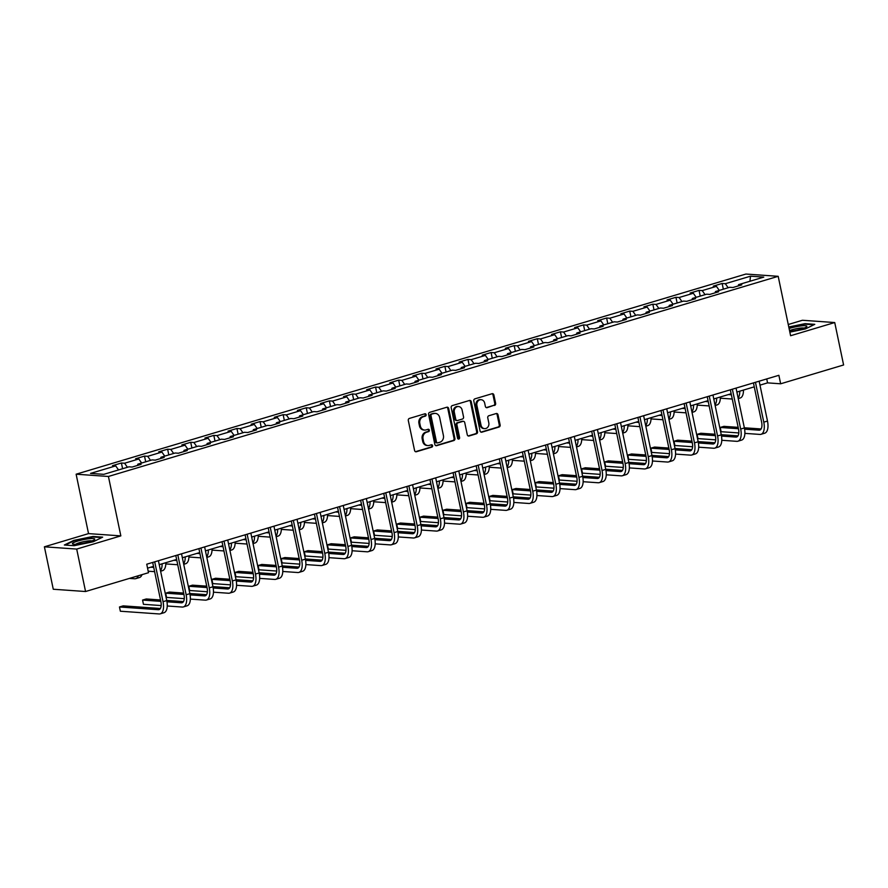 <?xml version="1.0" encoding="UTF-8"?>
<svg xmlns="http://www.w3.org/2000/svg" width="888" height="888" viewBox="0 0 888 888"><rect width="100%" height="100%" fill="white"/><g stroke="black" fill="none" stroke-linecap="round" stroke-linejoin="round"><path stroke-width="1.33" d="M426.118 414.663A1.21 1.043 94 0 0 424.864 413.797L409.412 418.415A1.721 1.499 94 0 0 408.302 420.512L414.574 450.505A1.721 1.499 94 0 0 416.372 451.737L431.823 447.13A1.21 1.043 94 0 0 431.335 444.788L429.337 445.388A5.517 4.784 94 0 1 427.838 445.554A5.517 4.784 94 0 1 423.565 441.447L423.043 438.95A5.517 4.784 94 0 1 426.584 432.223L428.582 431.635A1.21 1.043 94 0 0 428.094 429.293L426.096 429.892A5.517 4.784 94 0 1 424.597 430.058A5.517 4.784 94 0 1 420.335 425.951L419.813 423.454A5.517 4.784 94 0 1 423.343 416.727L425.352 416.128A1.21 1.043 94 0 0 426.118 414.663M424.597 430.058L423.72 430.003A5.517 4.784 94 0 1 419.458 425.896L418.936 423.387A5.517 4.784 94 0 1 422.477 416.672L424.475 416.072A1.21 1.043 94 0 0 424.73 413.841M415.473 451.692A1.721 1.499 94 0 0 415.506 451.681L430.946 447.064A1.21 1.043 94 0 0 431.213 444.833M427.838 445.554L426.962 445.499A5.517 4.784 94 0 1 422.699 441.392L422.177 438.883A5.517 4.784 94 0 1 425.707 432.167L427.716 431.568A1.21 1.043 94 0 0 427.972 429.337M494.516 405.461A1.721 1.499 94 0 0 495.626 403.363L493.861 394.949A1.721 1.499 94 0 0 492.063 393.717L474.902 398.845A1.721 1.499 94 0 0 473.804 400.943L480.064 430.935A1.721 1.499 94 0 0 481.873 432.167L499.023 427.039A1.721 1.499 94 0 0 500.133 424.941L498.002 414.774A1.721 1.499 94 0 0 496.203 413.542L488.866 415.739A1.721 1.499 94 0 0 487.756 417.837L488.811 422.877A4.607 3.996 94 0 1 484.604 428.638A4.607 3.996 94 0 1 481.03 425.208L476.911 405.461A4.607 3.996 94 0 1 481.118 399.7A4.607 3.996 94 0 1 484.682 403.141L485.37 406.427A1.721 1.499 94 0 0 487.179 407.659L493.639 405.405A1.721 1.499 94 0 0 494.749 403.307L492.995 394.883A1.721 1.499 94 0 0 492.085 393.706M790.598 335.731L834.731 322.544L843.6 364.979L780.652 383.794L778.876 375.302L146.742 564.213L148.507 572.705L85.559 591.519L76.701 549.073L120.835 535.886L108.425 476.468L778.188 276.312L790.598 335.731M448.651 408.458A1.721 1.499 94 0 0 446.853 407.226L429.692 412.354A1.721 1.499 94 0 0 428.593 414.452L434.854 444.444A1.721 1.499 94 0 0 436.652 445.676L453.812 440.559A1.721 1.499 94 0 0 454.911 438.45L448.651 408.458L447.774 408.402A1.721 1.499 94 0 0 446.875 407.226M452.303 405.594L469.452 400.477A1.721 1.499 94 0 1 471.262 401.709L477.522 431.701A1.721 1.499 94 0 1 476.423 433.799L469.075 435.997A1.721 1.499 94 0 1 467.277 434.765L464.735 422.599A1.721 1.499 94 0 0 462.926 421.367L458.064 422.821A1.721 1.499 94 0 0 456.954 424.919L459.596 437.584A1.21 1.043 94 0 1 457.564 438.195L451.193 407.703A1.721 1.499 94 0 1 452.303 405.594M108.425 476.468L76.124 474.203L745.887 274.048L778.188 276.312M723.343 289.199L722.144 283.472L713.264 286.136L716.45 286.358L702.23 290.609L699.045 290.387L690.154 293.04L693.339 293.262L679.12 297.513L675.935 297.291L667.055 299.944L670.24 300.166L656.021 304.418L652.835 304.196L643.944 306.848L647.13 307.07L632.911 311.322L629.725 311.1L620.845 313.753L624.031 313.975L609.812 318.226L606.626 318.004L597.735 320.657L600.921 320.879L586.702 325.13L583.516 324.908L574.625 327.561L577.811 327.783L563.591 332.034L560.406 331.812L551.526 334.465L554.711 334.687L540.492 338.939L537.307 338.716L528.416 341.369L531.601 341.591L517.382 345.843L514.196 345.621L505.316 348.274L508.502 348.496L494.283 352.747L491.097 352.525L482.206 355.178L485.392 355.411L471.173 359.651L467.987 359.429L459.107 362.082L462.293 362.315L448.074 366.555L444.888 366.333L435.997 368.986L439.183 369.219L424.964 373.46L421.778 373.238L412.887 375.901L416.072 376.124L401.853 380.375L398.668 380.142L389.788 382.806L392.973 383.028L378.754 387.279L375.569 387.046L366.677 389.71L369.863 389.932L355.644 394.183L352.458 393.95L343.578 396.614L346.764 396.836L332.545 401.087L329.359 400.865L320.468 403.518L323.654 403.74L309.435 407.992L306.249 407.77L297.369 410.423L300.555 410.645L286.336 414.896L283.15 414.674L274.259 417.327L277.445 417.549L263.225 421.8L260.04 421.578L251.149 424.231L254.334 424.453L240.115 428.704L236.93 428.482L228.049 431.135L231.235 431.357L217.016 435.608L213.83 435.386L204.939 438.039L208.125 438.261L193.906 442.513L190.72 442.291L181.84 444.944L185.026 445.166L170.807 449.417L167.621 449.195L158.73 451.848L161.916 452.07L147.697 456.321L144.511 456.099L135.631 458.752L138.817 458.974L124.598 463.225L121.412 463.003L112.521 465.656L115.706 465.889L90.532 473.404L103.796 474.336L128.971 466.822L132.157 467.044L141.048 464.38L137.862 464.158L137.451 465.456M722.144 283.472L725.33 283.705L750.515 276.179L763.78 277.112L738.605 284.637L741.791 284.859L732.9 287.512L729.714 287.29L715.495 291.541L718.681 291.764L709.801 294.416L706.615 294.194L692.396 298.446L695.582 298.668L686.69 301.321L683.505 301.099L669.286 305.35L672.471 305.572L663.591 308.225L660.395 308.003L646.187 312.254L649.372 312.476L640.481 315.129L637.295 314.907L623.076 319.158L626.262 319.38L617.371 322.033L614.185 321.811L599.966 326.063L603.152 326.285L594.272 328.937L591.086 328.715L576.867 332.967L580.053 333.189L571.162 335.853L567.976 335.62L553.757 339.871L556.942 340.093L548.062 342.757L544.877 342.524L530.658 346.775L533.843 346.997L524.952 349.661L521.767 349.428L507.548 353.679L510.733 353.901L501.842 356.565L498.656 356.343L484.437 360.584L487.634 360.817L478.743 363.47L475.557 363.248L461.338 367.488L464.524 367.721L455.633 370.374L452.447 370.152L438.228 374.392L441.414 374.625L432.534 377.278L429.348 377.056L415.129 381.307L418.315 381.529L409.424 384.182L406.238 383.96L392.019 388.211L395.204 388.433L386.324 391.086L383.139 390.864L368.92 395.116L372.105 395.338L363.214 397.991L360.029 397.769L345.809 402.02L348.995 402.242L340.104 404.895L336.918 404.673L322.699 408.924L325.896 409.146L317.005 411.799L313.819 411.577L299.6 415.828L302.786 416.05L293.895 418.703L290.709 418.481L276.49 422.732L279.676 422.954L270.796 425.607L267.61 425.385L253.391 429.637L256.577 429.859L247.685 432.512L244.5 432.29L230.281 436.541L233.466 436.763L224.586 439.416L221.401 439.194L207.182 443.445L210.367 443.667L201.476 446.331L198.29 446.098L184.071 450.349L187.257 450.571L178.366 453.235L175.18 453.002L160.961 457.253L164.158 457.475L155.267 460.139L152.081 459.906L137.862 464.158M719.28 290.409L716.45 286.358M705.061 294.661L702.23 290.609M715.495 291.541L715.084 292.84M696.17 297.314L693.339 293.262M681.951 301.565L679.12 297.513M692.396 298.446L691.985 299.744M673.071 304.218L670.24 300.166M658.852 308.469L656.021 304.418M669.286 305.35L668.875 306.649M649.961 311.122L647.13 307.07M635.741 315.373L632.911 311.322M646.187 312.254L645.765 313.553M626.85 318.026L624.031 313.975M612.631 322.277L609.812 318.226M623.076 319.158L622.666 320.457M603.751 324.93L600.921 320.879M589.532 329.182L586.702 325.13M599.966 326.063L599.555 327.361M580.641 331.834L577.811 327.783M566.422 336.086L563.591 332.034M576.867 332.967L576.456 334.265M557.542 338.739L554.711 334.687M543.323 342.99L540.492 338.939M553.757 339.871L553.346 341.17M534.432 345.643L531.601 341.591M520.213 349.894L517.382 345.843M530.658 346.775L530.247 348.074M511.333 352.558L508.502 348.496M497.114 356.798L494.283 352.747M507.548 353.679L507.137 354.978M488.222 359.462L485.392 355.411M474.003 363.703L471.173 359.651M484.437 360.584L484.027 361.882M465.112 366.367L462.293 362.315M450.893 370.607L448.074 366.555M461.338 367.488L460.928 368.786M442.013 373.271L439.183 369.219M427.794 377.522L424.964 373.46M438.228 374.392L437.817 375.691M418.903 380.175L416.072 376.124M404.684 384.426L401.853 380.375M415.129 381.307L414.718 382.606M395.804 387.079L392.973 383.028M381.585 391.331L378.754 387.279M392.019 388.211L391.608 389.51M372.694 393.983L369.863 389.932M358.475 398.235L355.644 394.183M368.92 395.116L368.509 396.414M349.583 400.888L346.764 396.836M335.375 405.139L332.545 401.087M345.809 402.02L345.399 403.319M326.484 407.792L323.654 403.74M312.265 412.043L309.435 407.992M322.699 408.924L322.289 410.223M303.374 414.696L300.555 410.645M289.155 418.947L286.336 414.896M299.6 415.828L299.189 417.127M280.275 421.6L277.445 417.549M266.056 425.851L263.225 421.8M276.49 422.732L276.079 424.031M257.165 428.504L254.334 424.453M242.946 432.756L240.115 428.704M253.391 429.637L252.98 430.935M234.066 435.409L231.235 431.357M219.847 439.66L217.016 435.608M230.281 436.541L229.87 437.84M210.956 442.313L208.125 438.261M196.736 446.564L193.906 442.513M207.182 443.445L206.771 444.744M187.845 449.217L185.026 445.166M173.637 453.468L170.807 449.417M184.071 450.349L183.661 451.648M164.746 456.121L161.916 452.07M150.527 460.373L147.697 456.321M160.961 457.253L160.55 458.552M141.636 463.036L138.817 458.974M127.417 467.277L124.598 463.225M118.537 469.941L115.706 465.889M120.835 535.886L88.534 533.61L44.4 546.808L76.701 549.073M44.4 546.808L53.269 589.244L85.559 591.519M834.731 322.544L802.441 320.268L788.255 324.509M88.534 533.61L76.124 474.203M759.984 385.137L767.554 382.872L780.652 383.794M147.563 568.154L153.513 566.378M159.241 564.668L176.623 559.473M182.351 557.753L199.722 552.569M205.45 550.849L222.833 545.665M228.56 543.944L245.943 538.75M251.659 537.04L269.042 531.845M274.769 530.136L292.152 524.941M297.88 523.232L315.251 518.037M320.979 516.328L338.361 511.133M344.089 509.423L361.46 504.229M367.188 502.519L384.571 497.324M390.298 495.615L407.681 490.42M413.397 488.711L430.78 483.516M436.508 481.807L453.89 476.612M459.618 474.902L476.989 469.708M482.717 467.998L500.099 462.803M505.827 461.094L523.199 455.899M528.926 454.19L546.309 448.995M552.036 447.275L569.419 442.091M575.135 440.37L592.518 435.187M598.246 433.466L615.628 428.271M621.356 426.562L638.727 421.367M644.455 419.658L661.838 414.463M667.565 412.754L684.937 407.559M690.664 405.849L708.047 400.655M713.774 398.945L731.157 393.75M736.874 392.041L754.256 386.846M749.927 281.252L750.515 276.179M728.16 287.756L725.33 283.705M738.605 284.637L738.194 285.936M766.733 378.932L767.554 382.872M122.6 468.72L121.412 463.003M145.71 461.816L144.511 456.099M168.809 454.911L167.621 449.195M191.919 448.007L190.72 442.291M215.018 441.103L213.83 435.386M238.128 434.199L236.93 428.482M261.239 427.295L260.04 421.578M284.338 420.39L283.15 414.674M307.448 413.486L306.249 407.77M330.547 406.582L329.359 400.865M353.657 399.667L352.458 393.95M376.756 392.762L375.569 387.046M399.866 385.858L398.668 380.142M422.977 378.954L421.778 373.238M446.076 372.05L444.888 366.333M469.186 365.146L467.987 359.429M492.285 358.241L491.097 352.525M515.395 351.337L514.196 345.621M538.494 344.433L537.307 338.716M561.605 337.529L560.406 331.812M584.715 330.625L583.516 324.908M607.814 323.72L606.626 318.004M630.924 316.816L629.725 311.1M654.023 309.912L652.835 304.196M677.133 303.008L675.935 297.291M700.232 296.104L699.045 290.387M93.229 541.769L102.664 537.151L92.94 536.463L73.782 540.392L64.347 545.01L74.081 545.698L93.229 541.769M789.843 332.134L805.349 328.949L814.784 324.342L805.061 323.654L788.766 326.995M435.753 445.632A1.721 1.499 94 0 0 435.786 445.621L452.936 440.492A1.721 1.499 94 0 0 454.046 438.395L447.774 408.402M431.779 414.208A1.21 1.043 94 0 0 431.002 415.684L436.508 442.013A1.21 1.043 94 0 0 437.773 442.868L439.871 442.235A5.517 4.784 94 0 0 443.412 435.52L439.66 417.526A5.517 4.784 94 0 0 435.386 413.408A5.517 4.784 94 0 0 433.888 413.575L430.902 414.152A1.21 1.043 94 0 0 430.136 415.617L431.002 415.684M437.44 442.912L436.563 442.846A1.21 1.043 94 0 1 435.631 441.947L430.136 415.617M435.386 413.408L434.521 413.353A5.517 4.784 94 0 0 433.011 413.519L433.888 413.575M430.902 414.152L433.011 413.519M469.075 435.997L468.198 435.93A1.721 1.499 94 0 0 468.198 435.93L475.546 433.733A1.721 1.499 94 0 0 476.645 431.635L470.385 401.642A1.721 1.499 94 0 0 469.486 400.466M463.403 421.312L462.526 421.256A1.721 1.499 94 0 0 462.06 421.301L457.187 422.755A1.721 1.499 94 0 0 456.077 424.864L458.73 437.529L459.596 437.584M458.075 438.95A1.21 1.043 94 0 0 458.73 437.529M462.093 409.979A4.607 3.996 94 0 0 458.53 406.538A4.607 3.996 94 0 0 454.323 412.298L455.766 419.258A1.721 1.499 94 0 0 457.575 420.49L462.448 419.036A1.721 1.499 94 0 0 463.547 416.927L462.093 409.979M458.53 406.538L457.653 406.482A4.607 3.996 94 0 0 453.446 412.243L454.323 412.298M457.109 420.535L456.232 420.479A1.721 1.499 94 0 1 454.9 419.192L453.446 412.243M487.179 407.659L486.302 407.592A1.721 1.499 94 0 0 486.302 407.592L493.639 405.405M481.118 399.7L480.242 399.633A4.607 3.996 94 0 0 476.035 405.394L476.911 405.461M484.604 428.638L483.727 428.582A4.607 3.996 94 0 1 480.164 425.141L476.035 405.394M480.974 432.112A1.721 1.499 94 0 0 480.996 432.112L498.157 426.984A1.721 1.499 94 0 0 499.256 424.886L497.136 414.718A1.721 1.499 94 0 0 496.237 413.542M129.415 578.41L134.61 578.776A13.165 6.238 -106.6 0 0 135.72 578.654A13.165 6.238 -106.6 0 0 138.328 575.746M135.72 578.654L139.416 577.555A13.165 6.238 -106.6 0 0 142.025 574.636M160.373 608.491L123.166 605.871L119.469 606.981L120.357 611.221L159.152 613.952A13.165 6.238 -106.6 0 0 160.262 613.83A13.165 6.238 -106.6 0 0 163.037 601.676L154.712 561.827M160.262 613.83L163.969 612.731A13.165 6.238 -106.6 0 0 166.744 600.577L158.419 560.728M152.692 562.437L160.861 601.531A8.78 4.163 73.4 0 1 159.008 609.634A8.78 4.163 73.4 0 1 158.264 609.712L119.469 606.981M94.75 539.127A11.411 1.765 -11.8 0 0 83.472 539.638A11.411 1.765 -11.8 0 0 72.405 543.711A11.411 1.765 -11.8 0 0 72.927 544.133A11.411 1.765 -11.8 0 0 83.938 543.145A11.411 1.765 -11.8 0 0 94.428 539.649A11.411 1.765 -11.8 0 0 94.75 539.127M91.952 540.903A8.636 1.343 -11.8 0 0 83.627 541.658A8.636 1.343 -11.8 0 0 75.691 544.3M65.324 545.077L74.148 540.759L92.718 536.951L101.776 537.584M789.687 331.357A11.411 1.765 -11.8 0 0 801.376 329.004A11.411 1.765 -11.8 0 0 806.548 326.828A11.411 1.765 -11.8 0 0 802.375 325.796A11.411 1.765 -11.8 0 0 790.02 328.205A11.411 1.765 -11.8 0 0 789.088 328.505M804.073 328.094A8.636 1.343 -11.8 0 0 791.73 329.848A8.636 1.343 -11.8 0 0 789.521 330.602M788.855 327.417L804.839 324.142L813.896 324.775M159.585 564.557A8.78 4.163 73.4 0 1 159.385 565.356M153.735 567.41L150.76 567.199M148.196 571.206L154.623 571.65M160.617 571.217L162.526 570.64A13.165 6.238 -106.6 0 0 165.812 562.703M160.484 570.584A13.165 6.238 -106.6 0 0 162.104 563.802M182.695 557.653A8.78 4.163 73.4 0 1 182.495 558.452M176.834 560.506L173.859 560.295M165.812 563.913L177.722 564.746M183.716 564.313L185.625 563.736A13.165 6.238 -106.6 0 0 188.922 555.799M183.583 563.68A13.165 6.238 -106.6 0 0 185.215 556.898M167.255 605.993L182.262 607.048A13.165 6.238 -106.6 0 0 183.372 606.926A13.165 6.238 -106.6 0 0 186.147 594.771L177.822 554.922M183.372 606.926L187.068 605.827A13.165 6.238 -106.6 0 0 189.854 593.672L181.529 553.823M175.802 555.533L183.96 594.627A8.78 4.163 73.4 0 1 182.118 602.73A8.78 4.163 73.4 0 1 181.374 602.808L166.966 601.787M183.472 601.587L166.711 600.41M160.539 599.977L146.276 598.967L142.568 600.077L143.456 604.317L161.172 605.561M160.828 601.365L142.568 600.077M190.354 599.089L205.361 600.144A13.165 6.238 -106.6 0 0 206.471 600.022A13.165 6.238 -106.6 0 0 209.257 587.867L200.932 548.018M206.471 600.022L210.179 598.923A13.165 6.238 -106.6 0 0 212.954 586.768L204.629 546.919M198.901 548.629L207.071 587.723A8.78 4.163 73.4 0 1 205.217 595.826A8.78 4.163 73.4 0 1 204.484 595.904L190.076 594.882M206.582 594.683L189.81 593.506M183.638 593.073L169.386 592.063L165.679 593.173L166.567 597.413L184.282 598.656M183.927 594.449L165.679 593.173M205.805 550.749A8.78 4.163 73.4 0 1 205.594 551.548M199.944 553.601L196.97 553.391M188.911 557.009L200.832 557.842M206.826 557.409L208.736 556.832A13.165 6.238 -106.6 0 0 212.021 548.895M206.693 556.776A13.165 6.238 -106.6 0 0 208.325 549.994M228.904 543.845A8.78 4.163 73.4 0 1 228.704 544.644M223.043 546.697L220.069 546.486M212.021 550.105L223.931 550.937M229.925 550.505L231.835 549.927A13.165 6.238 -106.6 0 0 235.131 541.991M229.792 549.872A13.165 6.238 -106.6 0 0 231.424 543.09M252.014 536.94A8.78 4.163 73.4 0 1 251.815 537.74M246.154 539.793L243.179 539.582M235.12 543.201L247.042 544.033M253.036 543.6L254.945 543.023A13.165 6.238 -106.6 0 0 258.23 535.076M252.902 542.968A13.165 6.238 -106.6 0 0 254.534 536.186M213.464 592.185L228.471 593.24A13.165 6.238 -106.6 0 0 229.581 593.117A13.165 6.238 -106.6 0 0 232.356 580.963L224.031 541.114M229.581 593.117L233.289 592.019A13.165 6.238 -106.6 0 0 236.064 579.864L227.739 540.015M222.011 541.724L230.181 580.808A8.78 4.163 73.4 0 1 228.327 588.91A8.78 4.163 73.4 0 1 227.583 588.999L213.176 587.978M229.681 587.778L212.92 586.602M206.749 586.158L192.485 585.159L188.789 586.269L189.677 590.509L207.381 591.752M207.037 587.545L188.789 586.269M236.574 585.281L251.582 586.335A13.165 6.238 -106.6 0 0 252.692 586.213A13.165 6.238 -106.6 0 0 255.467 574.059L247.142 534.21M252.692 586.213L256.388 585.114A13.165 6.238 -106.6 0 0 259.163 572.96L250.838 533.1M245.11 534.82L253.28 573.903A8.78 4.163 73.4 0 1 251.426 582.006A8.78 4.163 73.4 0 1 250.694 582.084L236.286 581.074M252.791 580.874L236.03 579.686M229.848 579.254L215.595 578.255L211.888 579.365L212.776 583.605L230.492 584.848M230.136 580.641L211.888 579.365M259.673 578.377L274.681 579.431A13.165 6.238 -106.6 0 0 275.791 579.309A13.165 6.238 -106.6 0 0 278.566 567.154L270.241 527.306M275.791 579.309L279.498 578.199A13.165 6.238 -106.6 0 0 282.273 566.045L273.948 526.196M268.22 527.916L276.39 566.999A8.78 4.163 73.4 0 1 274.536 575.102A8.78 4.163 73.4 0 1 273.793 575.18L259.396 574.17M275.902 573.97L259.13 572.782M252.958 572.349L238.694 571.35L234.998 572.46L235.886 576.701L253.602 577.944M253.247 573.737L234.998 572.46M282.784 571.472L297.791 572.527A13.165 6.238 -106.6 0 0 298.901 572.405A13.165 6.238 -106.6 0 0 301.676 560.25L293.351 520.401M298.901 572.405L302.597 571.295A13.165 6.238 -106.6 0 0 305.372 559.14L297.047 519.291M291.331 521.001L299.489 560.095A8.78 4.163 73.4 0 1 297.647 568.198A8.78 4.163 73.4 0 1 296.903 568.276L282.495 567.266M299.001 567.066L282.24 565.878M276.057 565.445L261.805 564.446L258.097 565.556L258.985 569.796L276.701 571.04M276.357 566.833L258.097 565.556M305.883 564.568L320.89 565.623A13.165 6.238 -106.6 0 0 322 565.501A13.165 6.238 -106.6 0 0 324.775 553.346L316.45 513.497M322 565.501L325.707 564.391A13.165 6.238 -106.6 0 0 328.482 552.236L320.157 512.387M314.43 514.096L322.599 553.191A8.78 4.163 73.4 0 1 320.746 561.294A8.78 4.163 73.4 0 1 320.002 561.371L305.605 560.361M322.111 560.15L305.339 558.974M299.167 558.541L284.915 557.542L281.207 558.652L282.095 562.892L299.811 564.135M299.456 559.928L281.207 558.652M328.993 557.664L344 558.719A13.165 6.238 -106.6 0 0 345.11 558.596A13.165 6.238 -106.6 0 0 347.885 546.442L339.56 506.593M345.11 558.596L348.806 557.486A13.165 6.238 -106.6 0 0 351.593 545.332L343.268 505.483M337.54 507.192L345.698 546.287A8.78 4.163 73.4 0 1 343.856 554.389A8.78 4.163 73.4 0 1 343.112 554.467L328.704 553.457M345.21 553.246L328.449 552.07M322.277 551.637L308.014 550.638L304.307 551.748L305.195 555.988L322.91 557.231M322.566 553.024L304.307 551.748M352.092 550.749L367.099 551.803A13.165 6.238 -106.6 0 0 368.209 551.692A13.165 6.238 -106.6 0 0 370.995 539.538L362.67 499.689M368.209 551.692L371.917 550.582A13.165 6.238 -106.6 0 0 374.692 538.428L366.367 498.579M360.639 500.288L368.809 539.382A8.78 4.163 73.4 0 1 366.955 547.485A8.78 4.163 73.4 0 1 366.222 547.563L351.815 546.553M368.32 546.342L351.548 545.165M345.377 544.733L331.124 543.734L327.417 544.844L328.305 549.084L346.02 550.327M345.665 546.12L327.417 544.844M375.202 543.845L390.209 544.899A13.165 6.238 -106.6 0 0 391.319 544.788A13.165 6.238 -106.6 0 0 394.094 532.634L385.769 492.785M391.319 544.788L395.027 543.678A13.165 6.238 -106.6 0 0 397.802 531.524L389.477 491.675M383.749 493.384L391.919 532.478A8.78 4.163 73.4 0 1 390.065 540.581A8.78 4.163 73.4 0 1 389.321 540.659L374.914 539.649M391.419 539.438L374.658 538.261M368.487 537.828L354.223 536.829L350.527 537.928L351.415 542.18L369.119 543.423M368.775 539.216L350.527 537.928M398.312 536.94L413.32 537.995A13.165 6.238 -106.6 0 0 414.43 537.884A13.165 6.238 -106.6 0 0 417.205 525.729L408.88 485.88M414.43 537.884L418.126 536.774A13.165 6.238 -106.6 0 0 420.901 524.619L412.576 484.77M406.848 486.48L415.018 525.574A8.78 4.163 73.4 0 1 413.164 533.677A8.78 4.163 73.4 0 1 412.432 533.755L398.024 532.745M414.53 532.534L397.769 531.357M391.586 530.924L377.333 529.925L373.626 531.024L374.514 535.275L392.23 536.519M391.874 532.312L373.626 531.024M421.411 530.036L436.419 531.091A13.165 6.238 -106.6 0 0 437.529 530.98A13.165 6.238 -106.6 0 0 440.304 518.825L431.979 478.976M437.529 530.98L441.236 529.87A13.165 6.238 -106.6 0 0 444.011 517.715L435.686 477.866M429.959 479.576L438.128 518.67A8.78 4.163 73.4 0 1 436.274 526.773A8.78 4.163 73.4 0 1 435.531 526.85L421.134 525.84M437.64 525.629L420.868 524.453M414.696 524.02L400.433 523.021L396.736 524.12L397.624 528.371L415.34 529.614M414.985 525.407L396.736 524.12M444.522 523.132L459.529 524.186A13.165 6.238 -106.6 0 0 460.639 524.075A13.165 6.238 -106.6 0 0 463.414 511.921L455.089 472.072M460.639 524.075L464.335 522.965A13.165 6.238 -106.6 0 0 467.11 510.811L458.785 470.962M453.069 472.671L461.227 511.766A8.78 4.163 73.4 0 1 459.385 519.869A8.78 4.163 73.4 0 1 458.641 519.946L444.233 518.936M460.739 518.725L443.978 517.549M437.795 517.116L423.543 516.117L419.835 517.216L420.723 521.467L438.439 522.71M438.095 518.503L419.835 517.216M467.621 516.228L482.628 517.282A13.165 6.238 -106.6 0 0 483.738 517.171A13.165 6.238 -106.6 0 0 486.513 505.017L478.188 465.168M483.738 517.171L487.445 516.061A13.165 6.238 -106.6 0 0 490.22 503.907L481.895 464.058M476.168 465.767L484.337 504.861A8.78 4.163 73.4 0 1 482.484 512.964A8.78 4.163 73.4 0 1 481.74 513.042L467.343 512.032M483.849 511.821L467.077 510.644M460.905 510.212L446.653 509.213L442.946 510.311L443.834 514.563L461.549 515.806M461.194 511.599L442.946 510.311M490.731 509.324L505.738 510.378A13.165 6.238 -106.6 0 0 506.848 510.267A13.165 6.238 -106.6 0 0 509.623 498.113L501.298 458.252M506.848 510.267L510.545 509.157A13.165 6.238 -106.6 0 0 513.331 497.003L505.006 457.154M499.278 458.863L507.437 497.957A8.78 4.163 73.4 0 1 505.594 506.06A8.78 4.163 73.4 0 1 504.85 506.138L490.442 505.128M506.948 504.917L490.187 503.74M484.016 503.307L469.752 502.297L466.056 503.407L466.933 507.647L484.648 508.902M484.304 504.695L466.056 503.407M513.83 502.419L528.837 503.474A13.165 6.238 -106.6 0 0 529.947 503.352A13.165 6.238 -106.6 0 0 532.733 491.208L524.408 451.348M529.947 503.352L533.655 502.253A13.165 6.238 -106.6 0 0 536.43 490.098L528.105 450.249M522.377 451.959L530.547 491.053A8.78 4.163 73.4 0 1 528.693 499.156A8.78 4.163 73.4 0 1 527.96 499.234L513.553 498.224M530.058 498.013L513.286 496.836M507.115 496.403L492.862 495.393L489.155 496.503L490.043 500.743L507.758 501.998M507.403 497.791L489.155 496.503M536.94 495.515L551.948 496.57A13.165 6.238 -106.6 0 0 553.058 496.448A13.165 6.238 -106.6 0 0 555.833 484.293L547.508 444.444M553.058 496.448L556.765 495.349A13.165 6.238 -106.6 0 0 559.54 483.194L551.215 443.345M545.487 445.055L553.657 484.149A8.78 4.163 73.4 0 1 551.803 492.252A8.78 4.163 73.4 0 1 551.06 492.329L536.652 491.308M553.157 491.108L536.396 489.932M530.225 489.499L515.961 488.489L512.265 489.599L513.153 493.839L530.858 495.093M530.513 490.886L512.265 489.599M560.051 488.611L575.058 489.665A13.165 6.238 -106.6 0 0 576.168 489.543A13.165 6.238 -106.6 0 0 578.943 477.389L570.618 437.54M576.168 489.543L579.864 488.444A13.165 6.238 -106.6 0 0 582.639 476.29L574.314 436.441M568.586 438.15L576.756 477.245A8.78 4.163 73.4 0 1 574.902 485.348A8.78 4.163 73.4 0 1 574.17 485.425L559.762 484.404M576.268 484.204L559.507 483.028M553.324 482.595L539.072 481.585L535.364 482.695L536.252 486.935L553.968 488.178M553.613 483.982L535.364 482.695M583.15 481.707L598.157 482.761A13.165 6.238 -106.6 0 0 599.267 482.639A13.165 6.238 -106.6 0 0 602.042 470.485L593.717 430.636M599.267 482.639L602.974 481.54A13.165 6.238 -106.6 0 0 605.749 469.386L597.424 429.537M591.697 431.246L599.866 470.34A8.78 4.163 73.4 0 1 598.013 478.432A8.78 4.163 73.4 0 1 597.269 478.521L582.872 477.5M599.378 477.3L582.606 476.123M576.434 475.679L562.171 474.68L558.474 475.79L559.362 480.031L577.078 481.274M576.723 477.067L558.474 475.79M606.26 474.803L621.267 475.857A13.165 6.238 -106.6 0 0 622.377 475.735A13.165 6.238 -106.6 0 0 625.152 463.58L616.827 423.731M622.377 475.735L626.073 474.636A13.165 6.238 -106.6 0 0 628.859 462.482L620.523 422.621M614.807 424.342L622.965 463.425A8.78 4.163 73.4 0 1 621.123 471.528A8.78 4.163 73.4 0 1 620.379 471.606L605.971 470.596M622.477 470.396L605.716 469.219M599.533 468.775L585.281 467.776L581.573 468.886L582.461 473.126L600.177 474.37M599.833 470.163L581.573 468.886M629.359 467.898L644.366 468.953A13.165 6.238 -106.6 0 0 645.476 468.831A13.165 6.238 -106.6 0 0 648.251 456.676L639.926 416.827M645.476 468.831L649.184 467.721A13.165 6.238 -106.6 0 0 651.959 455.577L643.634 415.717M637.906 417.438L646.076 456.521A8.78 4.163 73.4 0 1 644.222 464.624A8.78 4.163 73.4 0 1 643.478 464.702L629.081 463.691M645.587 463.492L628.815 462.304M622.643 461.871L608.391 460.872L604.684 461.982L605.572 466.222L623.287 467.465M622.932 463.259L604.684 461.982M275.114 530.036A8.78 4.163 73.4 0 1 274.914 530.835M269.264 532.889L266.278 532.678M258.23 536.285L270.141 537.129M276.135 536.696L278.055 536.119A13.165 6.238 -106.6 0 0 281.341 528.171M276.002 536.063A13.165 6.238 -106.6 0 0 277.633 529.281M298.224 523.132A8.78 4.163 73.4 0 1 298.024 523.931M292.363 525.974L289.388 525.774M281.329 529.381L293.251 530.225M299.245 529.792L301.154 529.215A13.165 6.238 -106.6 0 0 304.44 521.267M299.112 529.159A13.165 6.238 -106.6 0 0 300.743 522.377M321.323 516.228A8.78 4.163 73.4 0 1 321.123 517.027M315.473 519.069L312.498 518.87M304.44 522.477L316.361 523.321M322.355 522.888L324.264 522.311A13.165 6.238 -106.6 0 0 327.55 514.363M322.222 522.255A13.165 6.238 -106.6 0 0 323.843 515.473M344.433 509.324A8.78 4.163 73.4 0 1 344.233 510.123M338.572 512.165L335.597 511.965M327.55 515.573L339.46 516.416M345.454 515.972L347.363 515.406A13.165 6.238 -106.6 0 0 350.66 507.459M345.321 515.351A13.165 6.238 -106.6 0 0 346.953 508.569M367.543 502.419A8.78 4.163 73.4 0 1 367.332 503.219M361.682 505.261L358.708 505.05M350.649 508.669L362.57 509.512M368.564 509.068L370.474 508.502A13.165 6.238 -106.6 0 0 373.759 500.555M368.431 508.447A13.165 6.238 -106.6 0 0 370.063 501.665M390.642 495.515A8.78 4.163 73.4 0 1 390.443 496.314M384.781 498.357L381.807 498.146M373.759 501.764L385.67 502.608M391.664 502.164L393.573 501.598A13.165 6.238 -106.6 0 0 396.869 493.65M391.53 501.531A13.165 6.238 -106.6 0 0 393.162 494.76M413.753 488.611A8.78 4.163 73.4 0 1 413.553 489.41M407.892 491.453L404.917 491.242M396.858 494.86L408.78 495.704M414.774 495.26L416.683 494.694A13.165 6.238 -106.6 0 0 419.969 486.746M414.641 494.627A13.165 6.238 -106.6 0 0 416.272 487.856M436.852 481.696A8.78 4.163 73.4 0 1 436.652 482.506M431.002 484.548L428.016 484.337M419.969 487.956L431.879 488.789M437.873 488.356L439.793 487.79A13.165 6.238 -106.6 0 0 443.079 479.842M437.751 487.723A13.165 6.238 -106.6 0 0 439.371 480.952M459.962 474.791A8.78 4.163 73.4 0 1 459.762 475.602M454.101 477.644L451.126 477.433M443.068 481.052L454.989 481.884M460.983 481.451L462.892 480.885A13.165 6.238 -106.6 0 0 466.178 472.938M460.85 480.819A13.165 6.238 -106.6 0 0 462.482 474.048M483.061 467.887A8.78 4.163 73.4 0 1 482.861 468.698M477.211 470.74L474.236 470.529M466.178 474.148L478.099 474.98M484.093 474.547L486.002 473.981A13.165 6.238 -106.6 0 0 489.288 466.034M483.96 473.915A13.165 6.238 -106.6 0 0 485.581 467.144M506.171 460.983A8.78 4.163 73.4 0 1 505.971 461.793M500.31 463.836L497.336 463.625M489.288 467.243L501.198 468.076M507.192 467.643L509.102 467.077A13.165 6.238 -106.6 0 0 512.398 459.129M507.059 467.01A13.165 6.238 -106.6 0 0 508.691 460.228M529.281 454.079A8.78 4.163 73.4 0 1 529.07 454.878M523.421 456.932L520.446 456.721M512.387 460.339L524.309 461.172M530.303 460.739L532.212 460.173A13.165 6.238 -106.6 0 0 535.497 452.225M530.169 460.106A13.165 6.238 -106.6 0 0 531.801 453.324M552.38 447.175A8.78 4.163 73.4 0 1 552.181 447.974M546.52 450.027L543.545 449.816M535.497 453.435L547.408 454.268M553.402 453.835L555.311 453.257A13.165 6.238 -106.6 0 0 558.608 445.321M553.268 453.202A13.165 6.238 -106.6 0 0 554.9 446.42M575.491 440.27A8.78 4.163 73.4 0 1 575.291 441.07M569.63 443.123L566.655 442.912M558.596 446.531L570.518 447.363M576.512 446.93L578.421 446.353A13.165 6.238 -106.6 0 0 581.707 438.417M576.379 446.298A13.165 6.238 -106.6 0 0 578.01 439.516M598.59 433.366A8.78 4.163 73.4 0 1 598.39 434.165M592.74 436.219L589.765 436.008M581.707 439.627L593.617 440.459M599.611 440.026L601.531 439.449A13.165 6.238 -106.6 0 0 604.817 431.513M599.489 439.394A13.165 6.238 -106.6 0 0 601.109 432.611M621.7 426.462A8.78 4.163 73.4 0 1 621.5 427.261M615.839 429.315L612.864 429.104M604.817 432.722L616.727 433.555M622.721 433.122L624.63 432.545A13.165 6.238 -106.6 0 0 627.916 424.597M622.588 432.489A13.165 6.238 -106.6 0 0 624.22 425.707M644.81 419.558A8.78 4.163 73.4 0 1 644.599 420.357M638.949 422.411L635.975 422.2M627.916 425.807L639.837 426.651M645.831 426.218L647.74 425.641A13.165 6.238 -106.6 0 0 651.026 417.693M645.698 425.585A13.165 6.238 -106.6 0 0 647.319 418.803M667.909 412.654A8.78 4.163 73.4 0 1 667.709 413.453M662.048 415.506L659.074 415.295M651.026 418.903L662.936 419.747M668.93 419.314L670.84 418.736A13.165 6.238 -106.6 0 0 674.136 410.789M668.797 418.681A13.165 6.238 -106.6 0 0 670.429 411.899M652.469 460.994L667.476 462.049A13.165 6.238 -106.6 0 0 668.586 461.927A13.165 6.238 -106.6 0 0 671.361 449.772L663.036 409.923M668.586 461.927L672.283 460.817A13.165 6.238 -106.6 0 0 675.069 448.662L666.744 408.813M661.016 410.534L669.175 449.617A8.78 4.163 73.4 0 1 667.332 457.72A8.78 4.163 73.4 0 1 666.588 457.797L652.181 456.787M668.686 456.587L651.925 455.4M645.754 454.967L631.49 453.968L627.794 455.078L628.671 459.318L646.386 460.561M646.042 456.354L627.794 455.078M675.568 454.09L690.575 455.144A13.165 6.238 -106.6 0 0 691.685 455.022A13.165 6.238 -106.6 0 0 694.471 442.868L686.147 403.019M691.685 455.022L695.393 453.912A13.165 6.238 -106.6 0 0 698.168 441.758L689.843 401.909M684.115 403.618L692.285 442.712A8.78 4.163 73.4 0 1 690.431 450.815A8.78 4.163 73.4 0 1 689.699 450.893L675.291 449.883M691.796 449.672L675.024 448.496M668.853 448.063L654.6 447.064L650.893 448.174L651.781 452.414L669.497 453.657M669.141 449.45L650.893 448.174M691.019 405.749A8.78 4.163 73.4 0 1 690.809 406.549M685.159 408.591L682.184 408.391M674.125 411.999L686.047 412.842M692.041 412.409L693.95 411.832A13.165 6.238 -106.6 0 0 697.235 403.885M691.907 411.777A13.165 6.238 -106.6 0 0 693.539 404.995M698.678 447.186L713.686 448.24A13.165 6.238 -106.6 0 0 714.796 448.118A13.165 6.238 -106.6 0 0 717.571 435.964L709.246 396.115M714.796 448.118L718.503 447.008A13.165 6.238 -106.6 0 0 721.278 434.854L712.953 395.005M707.225 396.714L715.395 435.808A8.78 4.163 73.4 0 1 713.541 443.911A8.78 4.163 73.4 0 1 712.798 443.989L698.39 442.979M714.895 442.768L698.135 441.591M691.963 441.158L677.699 440.159L674.003 441.269L674.891 445.51L692.596 446.753M692.252 442.546L674.003 441.269M714.119 398.845A8.78 4.163 73.4 0 1 713.919 399.644M708.258 401.687L705.283 401.487M697.235 405.095L709.146 405.938M715.14 405.494L717.049 404.928A13.165 6.238 -106.6 0 0 720.346 396.98M715.007 404.873A13.165 6.238 -106.6 0 0 716.638 398.09M721.789 440.27L736.796 441.336A13.165 6.238 -106.6 0 0 737.906 441.214A13.165 6.238 -106.6 0 0 740.681 429.059L732.356 389.21M737.906 441.214L741.602 440.104A13.165 6.238 -106.6 0 0 744.377 427.949L736.052 388.1M730.325 389.81L738.494 428.904A8.78 4.163 73.4 0 1 736.64 437.007A8.78 4.163 73.4 0 1 735.908 437.085L721.5 436.075M738.006 435.864L721.245 434.687M715.062 434.254L700.81 433.255L697.102 434.365L697.99 438.605L715.706 439.849M715.351 435.642L697.102 434.365M737.229 391.941A8.78 4.163 73.4 0 1 737.029 392.74M731.368 394.783L728.393 394.572M720.335 398.19L732.256 399.034M738.25 398.59L740.159 398.024A13.165 6.238 -106.6 0 0 743.445 390.076M738.117 397.968A13.165 6.238 -106.6 0 0 739.748 391.186M744.888 433.366L759.895 434.421A13.165 6.238 -106.6 0 0 761.005 434.31A13.165 6.238 -106.6 0 0 763.78 422.155L755.455 382.306M761.005 434.31L764.712 433.2A13.165 6.238 -106.6 0 0 767.487 421.045L759.162 381.196M753.435 382.906L761.604 422A8.78 4.163 73.4 0 1 759.751 430.103A8.78 4.163 73.4 0 1 759.007 430.181L744.61 429.17M761.116 428.96L744.344 427.783M738.172 427.35L723.909 426.351L720.212 427.45L721.1 431.701L738.816 432.944M738.461 428.738L720.212 427.45M422.477 416.672L423.343 416.727M418.936 423.387L419.813 423.454M419.458 425.896L420.335 425.951M427.716 431.568L428.582 431.635M425.707 432.167L426.584 432.223M422.177 438.883L423.043 438.95M422.699 441.392L423.565 441.447M430.946 447.064L431.823 447.13M415.506 451.681L416.372 451.737M424.475 416.072L425.352 416.128M454.046 438.395L454.911 438.45M452.936 440.492L453.812 440.559M435.786 445.621L436.652 445.676M435.631 441.947L436.508 442.013M470.385 401.642L471.262 401.709M476.645 431.635L477.522 431.701M475.546 433.733L476.423 433.799M462.06 421.301L462.926 421.367M457.187 422.755L458.064 422.821M456.077 424.864L456.954 424.919M454.9 419.192L455.766 419.258M480.164 425.141L481.03 425.208M497.136 414.718L498.002 414.774M499.256 424.886L500.133 424.941M498.157 426.984L499.023 427.039M480.996 432.112L481.873 432.167M492.995 394.883L493.861 394.949M494.749 403.307L495.626 403.363M163.037 601.676L166.744 600.577M158.264 609.712L159.674 609.29M186.147 594.771L189.854 593.672M181.374 602.808L182.773 602.386M209.257 587.867L212.954 586.768M204.484 595.904L205.883 595.482M232.356 580.963L236.064 579.864M227.583 588.999L228.982 588.578M255.467 574.059L259.163 572.96M250.694 582.084L252.092 581.673M278.566 567.154L282.273 566.045M273.793 575.18L275.202 574.769M301.676 560.25L305.372 559.14M296.903 568.276L298.301 567.865M324.775 553.346L328.482 552.236M320.002 561.371L321.412 560.961M347.885 546.442L351.593 545.332M343.112 554.467L344.511 554.045M370.995 539.538L374.692 538.428M366.222 547.563L367.621 547.141M394.094 532.634L397.802 531.524M389.321 540.659L390.72 540.237M417.205 525.729L420.901 524.619M412.432 533.755L413.83 533.333M440.304 518.825L444.011 517.715M435.531 526.85L436.94 526.429M463.414 511.921L467.11 510.811M458.641 519.946L460.04 519.524M486.513 505.017L490.22 503.907M481.74 513.042L483.15 512.62M509.623 498.113L513.331 497.003M504.85 506.138L506.249 505.716M532.733 491.208L536.43 490.098M527.96 499.234L529.359 498.812M555.833 484.293L559.54 483.194M551.06 492.329L552.458 491.908M578.943 477.389L582.639 476.29M574.17 485.425L575.568 485.003M602.042 470.485L605.749 469.386M597.269 478.521L598.679 478.099M625.152 463.58L628.859 462.482M620.379 471.606L621.778 471.195M648.251 456.676L651.959 455.577M643.478 464.702L644.888 464.291M671.361 449.772L675.069 448.662M666.588 457.797L667.987 457.387M694.471 442.868L698.168 441.758M689.699 450.893L691.097 450.482M717.571 435.964L721.278 434.854M712.798 443.989L714.196 443.578M740.681 429.059L744.377 427.949M735.908 437.085L737.306 436.663M763.78 422.155L767.487 421.045M759.007 430.181L760.417 429.759"/></g></svg>
